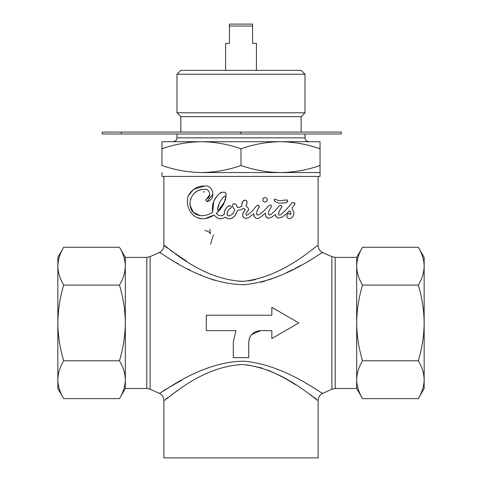 <?xml version="1.0" encoding="UTF-8"?>
<svg xmlns="http://www.w3.org/2000/svg" width="482" height="482" viewBox="0 0 482 482"><rect width="100%" height="100%" fill="white"/><g stroke="black" fill="none" stroke-linecap="round" stroke-linejoin="round"><path stroke-width="0.72" d="M249.495 338.045L248.712 342.22L248.712 357.644L233.288 357.644L233.288 342.22L235.891 330.652L206.296 330.652L206.296 315.228L271.848 315.228L271.848 307.353L298.84 322.94L294.454 325.471M260.593 330.652L251.61 334.562M276.216 309.878L298.84 322.94L271.848 338.527L271.848 330.652L260.28 330.652C253.225 331.375 249.369 335.231 248.712 342.22M181.835 380.111L163.32 390.727M159.144 393.27C160.151 394.981 199.409 361.373 244.32 361.193C286.338 365.133 321.922 394.583 322.856 393.264C319.849 394.686 318.271 397.06 318.12 400.379C317.216 401.952 284.94 368.893 243.211 364.555C199.415 365.959 164.796 402.307 163.88 400.379L163.88 457.9L318.12 457.9L318.12 400.379M187.944 268.98L190.01 270.028M199.891 274.692L202.542 275.837M206.362 277.391L214.87 280.416M242.235 284.748L245.181 284.639M260.961 282.169L265.088 281.036M268.522 279.964L277.192 276.77M286.133 272.86L293.568 269.227M294.924 268.534L301.202 265.208M308.094 261.365L313.366 258.316M322.856 252.61C321.976 251.267 286.181 280.873 244.097 284.693C199.229 284.374 160.078 250.857 159.144 252.616C162.151 251.194 163.729 248.82 163.88 245.501C164.742 243.531 199.193 279.729 242.964 281.331C284.742 277.174 317.277 243.88 318.12 245.501L318.12 176.412M171.628 260.057L174.219 261.545M176.442 262.798L178.665 264.04M294.454 320.409L298.84 322.94L271.848 338.527M248.712 357.644L233.288 357.644M206.296 315.228L271.848 315.228M186.63 261.238L170.327 250.212M167.537 248.194L163.88 245.501L163.88 176.412M255.147 279.735L248.001 280.958M245.242 281.217L239.512 281.349M206.621 272.444L204.139 271.227M246.308 200.62L246.645 200.988M246.832 201.452L247.001 203.362M239.5 207.296L241.862 206.169L241.862 203.681L242.97 201.193L244.079 200.331L245.657 200.169L246.567 200.801L247.121 202.38L246.844 203.958L245.85 205.7L248.188 208.019M246.2 205.278L246.483 204.705M248.061 207.832L248.7 209.682L246.326 212.917M246.651 212.46L245.934 213.586L245.934 214.689L246.206 215.243L246.844 215.159L248.146 214.689L251.791 211.429M251.218 212.008L252.435 210.857M252.321 210.983L252.984 210.2M252.875 210.345L254.647 208.067M254.9 207.724L255.201 207.344M254.538 208.218L255.773 206.718M255.641 206.832L256.448 206.139M256.303 206.254L257.774 205.26L259.352 206.169L257.081 211.05M258.714 205.531L259.352 206.169L258.714 205.531M258.804 207.808L259.352 206.724M258.406 208.513L257.948 209.26M257.28 210.604L256.822 211.773M256.918 211.478L256.707 213.514M256.786 214.147L257.081 214.827M256.665 213.195L256.858 214.773L257.966 215.05L260.262 213.942L262.726 211.905M262.503 212.092L263.817 210.971M263.612 211.176L266.751 207.905M266.57 208.11L268.697 205.88M271.33 205.663L271.661 206.169L271.125 207.278M268.51 206.085L269.45 205.061L270.83 205.145L271.661 206.169L270.655 208.091M269.902 209.26L268.775 211.369M268.643 211.821L268.564 213.954M268.703 214.472L270.275 214.966L274.752 211.11M274.62 211.261L275.945 209.73M275.812 209.875L276.584 209.001M276.475 209.128L279.012 206.109M278.879 206.254L280.349 205.26L281.729 206.085L281.928 206.724L280.825 208.555M281.289 205.615L281.928 206.639M281.012 208.302L279.048 211.453L278.638 214.213M280.084 209.646L280.458 209.049M278.638 212.948L279.048 211.453M278.608 214.026L278.771 214.966L279.988 215.05L281.096 214.412L285.718 210.152L292.303 202.657L294.321 202.657L294.87 204.061M291.556 203.211L292.303 202.657M294.321 202.657L294.984 203.766L294.598 204.79L292.104 207.748L292.707 209.929M292.49 209.381L293.327 211.14M293.213 210.899L293.803 212.351M293.767 212.092L293.96 213.393L293.297 215.882L290.724 218.563L288.784 218.677L287.766 218.123L286.82 216.629L287.019 215.038M293.851 214.141L293.96 213.393M287.248 214.514L288.122 213.472L289.453 213.713M290.339 214.689L289.339 213.586L290.339 214.689L291.001 213.586L290.61 211.899L289.507 210.706L285.193 214.894M290.688 212.237L290.61 211.899M285.44 214.689L282.121 217.099L278.054 218.123L276.09 216.713L275.451 214.412L271.83 217.099L269.45 218.123L267.317 217.93L265.703 215.924M277.114 217.653L275.728 215.713M276.09 216.713L275.812 216.075M275.728 215.05L275.451 214.412L275.728 215.05M267.679 218.123L267.317 217.93L267.679 218.123M266.787 217.551L266.1 216.822M265.811 216.225L265.564 214.779M265.6 214.339L265.546 213.116L260.666 216.996M258.491 218.201L257.412 218.563L255.641 218.123L254.177 216.436L253.833 214.273M253.743 213.851L252.652 214.641M248.863 217.623L245.736 218.485L243.802 217.653L242.97 216.545L242.609 214.773L243.482 212.146M245.941 218.467L243.802 217.653L242.693 215.52L242.777 213.472L245.296 209.682L243.609 208.381L241.392 209.598L237.602 210.345L235.668 214.689L234.174 216.545M244.699 209.086L243.609 208.381L243.055 208.772M241.392 209.598L237.602 210.345L235.198 215.327L233.149 217.46L231.173 218.539M233.728 216.99L230.577 218.756L228.173 218.72M228.366 218.756L227.257 218.479M227.426 218.563L226.444 217.991M226.594 218.123L225.419 217.189M225.57 217.099L225.847 217.46L225.57 217.099L223.937 217.985M222.636 218.394L219.762 218.756L217.906 218.201M218.069 218.286L216.84 217.557M217.243 217.846L213.996 215.086L205.139 218.545M213.996 215.086C210.242 217.484 206.302 218.732 202.175 218.828L197.385 217.689M195.174 216.538L192.83 214.701M192.384 214.249L190.173 211.279C187.396 206.694 186.691 201.615 188.058 196.047L193.463 189.51M193.74 189.305L204.76 185.998C213.532 184.6 216.279 199.988 207.103 201.603L205.718 200.283L209.803 194.74M213.044 194.083L207.103 201.603M206.031 199.331L206.724 198.801C211.875 197.24 209.815 188.552 204.754 189.324C197.072 189.239 192.185 193.24 190.089 201.313C189.601 209.568 192.957 214.339 200.15 215.641L203.097 215.623M201.904 189.444L197.481 190.878M196.656 191.342L193.68 193.782M190.77 198.566L190.089 201.313M189.824 204.778L193.324 212.345L200.15 215.641C204.47 215.978 208.634 214.833 212.622 212.213L213.815 201.193M213.984 200.801L216.93 196.084M218.942 194.029L221.967 192.101M212.622 212.213C211.532 203.753 214.406 197.114 221.244 192.288L224.925 192.288L225.931 193.396M226.185 195.077L224.064 203.073M224.925 192.288L225.811 193.101L226.13 195.584C225.148 202.476 222.1 208.188 216.984 212.731L216.291 213.351L217.683 214.713M216.532 213.146L216.677 213.815M217.424 214.532L218.545 215.231M218.985 215.406L219.467 215.629M219.165 215.472L221.865 215.797L224.269 214.412L224.377 211.731L224.931 210.152L226.871 207.278L228.366 206.085L229.637 205.615L230.661 205.977L231.324 206.832L231.215 207.748L229.251 209.242M222.461 215.641L221.865 215.797M223.865 214.785L224.269 214.412M224.214 213.791L224.184 213.472M224.359 211.911L225.311 209.556M225.69 208.808L226.203 208.085M227.377 206.766L229.637 205.615M231.324 207.555L228.805 209.682L227.45 211.773M227.064 213.116L227.504 211.622L227.149 214.966L227.974 215.797L229.36 215.882L231.878 214.58L233.487 212.64M233.192 213.086L233.945 211.719M234.505 210.164L234.644 209.405L233.427 208.152M234.559 209.959L233.812 212.008M233.535 208.302L232.649 206.519M232.716 204.507L232.902 204.205M232.981 207.555L232.432 205.26L232.788 204.314L233.897 203.567L235.752 204.314L236.692 205.422L237.409 207.471L239.65 207.278M233.535 203.681L234.644 203.681M236.349 204.983L237.409 207.471L238.903 207.387M262.817 199.566L263.311 198.229L265.437 197.481L266.932 198.313L267.377 199.891L267.016 200.994L265.799 201.934L264.606 202.133L263.311 201.386L262.768 200.205M263.311 201.386L262.756 200.44L262.913 199.084M263.226 198.421L263.859 197.879M267.377 199.891L267.317 200.199M274.366 199.837L275.15 199.06L277.277 200.169L279.602 200.639L287.019 199.934M287.615 201.036L286.904 199.807L287.501 200.59M287.652 201.187L285.525 202.85L278.855 203.127L275.897 202.133L274.234 200.44L274.981 199.06L274.427 199.53M287.652 201.386L286.712 202.295M274.33 200.578L274.704 201.108M264.606 202.133L264.25 202.018M230.577 218.756L229.83 218.84M224.1 217.93L222.335 218.485M221.503 218.677L220.587 218.756M216.966 217.653L215.665 216.713M202.175 218.828C197.042 218.418 193.041 215.9 190.173 211.279C187.39 206.67 186.685 201.59 188.058 196.047L188.727 195.035C192.432 188.89 197.777 185.877 204.76 185.998M216.984 212.731L216.291 213.351M228.805 209.682L227.896 210.983M227.064 213.942L227.149 214.966M227.781 215.713L228.444 215.882M240.922 206.724L241.862 206.169L241.783 205.7M241.783 204.705L242.5 201.825L244.633 200.169M246.953 201.741L247.121 202.38M248.7 209.682L248.061 210.706M245.934 214.689L246.206 215.243L246.844 215.159M253.43 209.598L253.984 208.935M270.83 207.832L269.806 209.405M268.866 211.068L268.588 212.008M268.51 213.749L268.781 214.773L269.336 214.966M294.791 203.211L294.984 203.766M292.104 207.748L292.188 208.381M286.82 215.52L287.374 214.219M287.929 213.586L288.591 213.309M272.577 216.629L271.83 217.099M265.546 214.966L265.63 214.026M260.925 216.822L258.328 218.286M254.538 216.99L253.707 213.671M252.875 214.412L248.7 217.737M244.91 210.236L245.296 209.682M265.63 213.309L264.799 213.749M231.878 214.58L232.24 214.219M223.841 196.716C224.817 195.843 225.468 195.993 225.793 197.174L224.317 202.085L218.418 210.423L217.46 209.917C218.123 204.778 220.256 200.373 223.841 196.716M225.793 197.174L224.317 202.085L221.847 206.603M221.485 207.109L218.418 210.423M217.46 209.917L219.28 203.344M213.418 234.987L210.52 244.175M204.826 230.691C207.127 230.691 209.001 231.709 210.447 233.74L209.881 229.239M203.211 191.938L204.519 191.836M335.195 388.492L356.68 388.492L356.68 257.388L335.195 257.388L335.195 388.492L331.893 389.239L331.893 256.641L322.856 252.616C319.849 251.188 318.271 248.82 318.12 245.501M356.68 257.388L362.536 247.248C358.783 253.424 356.831 259.732 356.68 266.172C356.837 272.625 358.789 278.927 362.536 285.091C358.801 297.352 356.849 309.968 356.68 322.94C356.825 335.755 358.777 348.372 362.536 360.789C358.783 366.965 356.831 373.273 356.68 379.708C356.837 386.16 358.789 392.469 362.536 398.632L418.304 398.632C422.051 392.469 424.003 386.16 424.16 379.708L424.16 322.94C424.015 335.755 422.063 348.372 418.304 360.789C422.057 366.965 424.009 373.273 424.16 379.708L424.16 388.492L418.304 398.632M418.304 247.248C422.057 253.424 424.009 259.732 424.16 266.172C424.003 272.625 422.051 278.927 418.304 285.091C422.039 297.352 423.991 309.968 424.16 322.94L424.16 257.388L418.304 247.248L362.536 247.248M362.536 285.091L418.304 285.091M362.536 360.789L418.304 360.789M125.32 322.94L125.32 388.492L119.464 398.632C123.217 392.456 125.169 386.148 125.32 379.708C125.163 373.255 123.211 366.953 119.464 360.789C123.223 348.372 125.175 335.755 125.32 322.94C125.151 309.968 123.199 297.352 119.464 285.091L63.696 285.091C59.943 278.915 57.991 272.607 57.84 266.172C57.997 259.72 59.949 253.412 63.696 247.248L119.464 247.248C123.211 253.412 125.163 259.72 125.32 266.172L125.32 322.94M159.144 252.616L150.107 256.641L150.107 389.239L146.805 388.492L146.805 257.388L125.32 257.388L125.32 266.172C125.169 272.607 123.217 278.915 119.464 285.091M63.696 247.248L57.84 257.388L57.84 322.94C58.009 309.968 59.961 297.352 63.696 285.091M119.464 398.632L63.696 398.632L57.84 388.492L57.84 322.94C57.985 335.755 59.937 348.372 63.696 360.789L119.464 360.789M63.696 398.632C59.943 392.456 57.991 386.148 57.84 379.708C57.997 373.255 59.949 366.953 63.696 360.789M247.194 364.832L262.136 368.079M267.727 370.098C278.313 374.592 287.513 379.436 295.339 384.624M308.54 393.445L312.336 396.144M313.662 397.102L314.818 397.945M314.83 397.951L316.24 398.988M166.097 398.741L167.555 397.674M171.508 394.824L178.027 390.287M225.576 70.372L225.576 43.38L229.432 43.38L229.432 24.1L252.568 24.1L252.568 43.38L256.424 43.38L256.424 70.372M252.568 26.028L229.432 26.028M305.01 74.228L301.154 70.372L180.846 70.372L176.99 74.228L176.99 112.788L305.01 112.788L305.01 74.228L176.99 74.228M305.01 112.788L301.154 116.644L180.846 116.644L176.99 112.788M280.524 141.708C267.046 141.901 253.875 144.251 241 148.769C228.094 144.245 214.918 141.895 201.476 141.708L320.048 141.708L320.048 148.769C307.142 144.245 293.966 141.895 280.524 141.708L308.866 141.708C303.594 139.876 305.751 138.991 305.01 137.852L176.99 137.852C176.249 138.991 178.406 139.876 173.134 141.708L201.476 141.708C187.998 141.901 174.827 144.251 161.952 148.769L161.952 165.495C174.858 170.019 188.034 172.369 201.476 172.556L320.048 172.556L320.048 165.495L320.048 172.556L201.476 172.556C214.954 172.363 228.125 170.013 241 165.495C253.906 170.019 267.082 172.369 280.524 172.556C294.002 172.363 307.173 170.013 320.048 165.495L320.048 147.004M241 148.769L241 165.495M161.952 148.769L161.952 141.708L161.97 148.763M201.476 141.708L161.952 141.708L201.476 141.708M320.048 172.556L320.048 176.412L161.952 176.412L161.952 172.556M106.04 132.068L337.4 132.068M121.464 132.032L121.464 133.996L341.256 133.996L341.256 132.068L241 132.068L241 133.996M121.464 133.996L102.184 133.996L102.184 132.068L241 132.032M150.107 389.239L159.144 393.264C162.151 394.692 163.729 397.06 163.88 400.379M331.893 389.239L322.856 393.264M335.195 257.388L331.893 256.641M356.68 388.492L362.536 398.632M150.107 256.641L146.805 257.388M146.805 388.492L125.32 388.492M125.32 257.388L119.464 247.248M176.99 133.996L176.99 137.852M305.01 133.996L305.01 137.852M180.846 116.644L180.846 132.032M301.154 116.644L301.154 132.032"/></g></svg>
